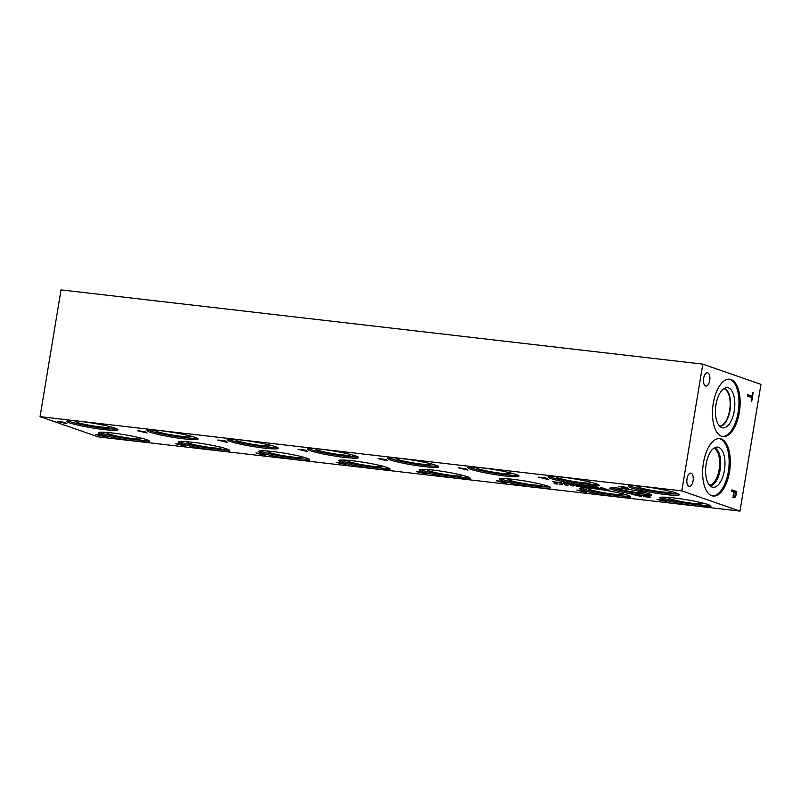 <?xml version="1.0" encoding="UTF-8"?>
<svg xmlns="http://www.w3.org/2000/svg" width="801" height="801" viewBox="0 0 801 801"><rect width="100%" height="100%" fill="white"/><g stroke="black" fill="none" stroke-linecap="round" stroke-linejoin="round"><path stroke-width="1.2" d="M557.516 482.242L564.905 483.824L557.536 482.152M561.251 482.582L561.09 483.193M578.692 484.795L575.018 484.395L580.565 485.436L576.84 485.196L579.624 485.346L573.967 484.114L578.692 484.775M578.722 485.376L579.644 485.196M576.019 484.275L575.018 484.395M600.69 487.769L603.804 488.25L600.72 487.609M597.336 487.509L592.029 486.297L597.366 487.298M594.212 487.178L591.128 486.107L595.023 486.487L598.707 487.769L594.232 487.088M586.893 485.977L590.397 486.638L586.893 485.977M589.716 486.648L590.407 486.658M586.712 485.506L586.042 485.426M590.497 486.387C591.819 486.848 591.699 486.978 590.127 486.788L585.911 485.857C584.6 485.406 584.72 485.276 586.292 485.456L590.497 486.387C591.819 486.848 591.699 486.978 590.127 486.788L590.137 486.688M585.992 485.426L585.911 485.857C584.6 485.406 584.72 485.276 586.292 485.456M583.188 485.937L579.754 484.775L583.368 485.176L580.955 485.116L586.552 486.327L583.198 485.837M583.649 485.606L582.788 485.726M570.632 484.094L574.137 484.755L570.632 484.094M573.456 484.765L574.177 484.485M570.452 483.634L569.771 483.734M574.147 484.775L574.197 484.495C575.559 484.965 575.438 485.096 573.866 484.915L569.661 483.974C568.34 483.524 568.47 483.393 570.032 483.574L574.237 484.505C575.559 484.965 575.438 485.096 573.866 484.915L573.886 484.805M569.731 483.544L569.661 483.974C568.34 483.524 568.47 483.393 570.032 483.574M567.559 483.844L566.317 483.654L568.78 484.114L567.619 483.474M568.139 484.164L568.8 483.974M565.836 483.484L564.365 483.163L565.836 483.484M565.015 482.993L564.365 483.163M563.453 482.863L569.691 484.204L563.153 482.923M557.055 482.292L553.371 481.892L558.928 482.933L555.193 482.693L557.987 482.843L552.33 481.611L557.055 482.272M557.085 482.873L558.007 482.693M554.372 481.771L553.371 481.892M681.821 490.883L40.05 416.65L98.203 436.875L739.964 511.108L681.821 490.883L702.797 364.125L760.95 384.35L739.964 511.108M559.498 484.255L562.622 484.725L559.529 484.084M570.262 485.496L573.386 485.977L570.292 485.336M590.697 488.089L587.023 486.808L595.453 488.52L593.171 487.519L596.855 488.8L590.737 487.879M598.898 488.179L601.12 489.291L599.949 489.161L593.851 487.599L598.898 488.179M604.965 489.671L601.881 488.59L605.776 488.98L609.461 490.252L604.975 489.571M585.371 486.618L587.604 487.729L580.325 486.037L585.371 486.618M578.202 486.638L574.517 485.356L581.937 486.958L578.763 485.847L583.328 487.238L578.232 486.447M564.875 484.875L567.999 485.356L564.905 484.715M554.112 483.624L557.236 484.104L554.142 483.464M98.593 435.293L95.509 434.402L100.536 434.893L105.382 436.585L98.373 435.303M178.813 444.575L175.729 443.684L180.756 444.175L185.602 445.857L178.833 444.475M259.033 453.857L255.95 452.965L260.976 453.456L265.822 455.138L258.813 453.857M339.033 463.138L336.17 462.247L341.196 462.738L346.042 464.42L339.274 463.038M419.484 472.41L416.39 471.519L421.416 472.009L426.262 473.701L419.494 472.31M499.704 481.691L496.61 480.8L501.646 481.291L506.492 482.973L499.474 481.691M579.694 490.973L576.83 490.082L581.866 490.572L586.712 492.255L579.934 490.873M660.134 500.245L657.04 499.353L662.077 499.844L666.923 501.536L660.154 500.144M144.16 431.499L147.094 432.971L137.522 430.738L144.16 431.499M304.6 450.062L307.534 451.524L297.962 449.291L304.6 450.062M465.051 468.615L467.984 470.087L458.412 467.854L465.051 468.615M625.481 487.178L628.415 488.64L618.843 486.407L625.481 487.178M612.074 489.561A21.186 1.942 9.4 0 1 609.771 488.26A21.186 1.942 9.4 0 1 625.911 489.01A21.186 1.942 9.4 0 1 649.261 493.867A21.186 1.942 9.4 0 1 651.563 495.178A21.186 1.942 9.4 0 1 635.423 494.417A21.186 1.942 9.4 0 1 612.074 489.561M631.078 487.819A25.932 2.383 9.4 0 1 628.254 486.217A25.932 2.383 9.4 0 1 648.019 487.148A25.932 2.383 9.4 0 1 676.605 493.086A25.932 2.383 9.4 0 1 679.428 494.688A25.932 2.383 9.4 0 1 659.664 493.766A25.932 2.383 9.4 0 1 631.078 487.819M550.858 478.547A25.932 2.383 9.4 0 1 548.034 476.945A25.932 2.383 9.4 0 1 567.799 477.867A25.932 2.383 9.4 0 1 596.385 483.814A25.932 2.383 9.4 0 1 599.208 485.416A25.932 2.383 9.4 0 1 579.443 484.485A25.932 2.383 9.4 0 1 550.858 478.547M470.638 469.266A25.932 2.383 9.4 0 1 467.814 467.664A25.932 2.383 9.4 0 1 487.579 468.595A25.932 2.383 9.4 0 1 516.164 474.532A25.932 2.383 9.4 0 1 518.988 476.134A25.932 2.383 9.4 0 1 499.223 475.203A25.932 2.383 9.4 0 1 470.638 469.266M390.417 459.984A25.932 2.383 9.4 0 1 387.594 458.382A25.932 2.383 9.4 0 1 407.359 459.313A25.932 2.383 9.4 0 1 435.944 465.251A25.932 2.383 9.4 0 1 438.768 466.853A25.932 2.383 9.4 0 1 419.003 465.922A25.932 2.383 9.4 0 1 390.417 459.984M310.197 450.703A25.932 2.383 9.4 0 1 307.374 449.101A25.932 2.383 9.4 0 1 327.138 450.032A25.932 2.383 9.4 0 1 355.724 455.969A25.932 2.383 9.4 0 1 358.538 457.571A25.932 2.383 9.4 0 1 338.783 456.65A25.932 2.383 9.4 0 1 310.197 450.703M229.967 441.431A25.932 2.383 9.4 0 1 227.154 439.829A25.932 2.383 9.4 0 1 246.908 440.75A25.932 2.383 9.4 0 1 275.504 446.698A25.932 2.383 9.4 0 1 278.317 448.3A25.932 2.383 9.4 0 1 258.563 447.369A25.932 2.383 9.4 0 1 229.967 441.431M149.747 432.15A25.932 2.383 9.4 0 1 146.933 430.548A25.932 2.383 9.4 0 1 166.688 431.479A25.932 2.383 9.4 0 1 195.274 437.416A25.932 2.383 9.4 0 1 198.097 439.018A25.932 2.383 9.4 0 1 178.333 438.087A25.932 2.383 9.4 0 1 149.747 432.15M69.527 422.868A25.932 2.383 9.4 0 1 66.703 421.266A25.932 2.383 9.4 0 1 86.468 422.197A25.932 2.383 9.4 0 1 115.054 428.135A25.932 2.383 9.4 0 1 117.877 429.736A25.932 2.383 9.4 0 1 98.112 428.805A25.932 2.383 9.4 0 1 69.527 422.868M662.617 499.343A25.932 2.383 9.4 0 1 659.794 497.741A25.932 2.383 9.4 0 1 679.558 498.673A25.932 2.383 9.4 0 1 708.144 504.61A25.932 2.383 9.4 0 1 710.968 506.222A25.932 2.383 9.4 0 1 691.203 505.291A25.932 2.383 9.4 0 1 662.617 499.343M582.397 490.072A25.932 2.383 9.4 0 1 579.574 488.47A25.932 2.383 9.4 0 1 599.338 489.391A25.932 2.383 9.4 0 1 627.924 495.338A25.932 2.383 9.4 0 1 630.747 496.94A25.932 2.383 9.4 0 1 610.983 496.009A25.932 2.383 9.4 0 1 582.397 490.072M502.177 480.79A25.932 2.383 9.4 0 1 499.353 479.188A25.932 2.383 9.4 0 1 519.118 480.119A25.932 2.383 9.4 0 1 547.704 486.057A25.932 2.383 9.4 0 1 550.527 487.659A25.932 2.383 9.4 0 1 530.763 486.728A25.932 2.383 9.4 0 1 502.177 480.79M421.957 471.509A25.932 2.383 9.4 0 1 419.133 469.907A25.932 2.383 9.4 0 1 438.898 470.838A25.932 2.383 9.4 0 1 467.484 476.775A25.932 2.383 9.4 0 1 470.307 478.377A25.932 2.383 9.4 0 1 450.542 477.456A25.932 2.383 9.4 0 1 421.957 471.509M341.737 462.237A25.932 2.383 9.4 0 1 338.913 460.625A25.932 2.383 9.4 0 1 358.678 461.556A25.932 2.383 9.4 0 1 387.263 467.494A25.932 2.383 9.4 0 1 390.087 469.106A25.932 2.383 9.4 0 1 370.322 468.174A25.932 2.383 9.4 0 1 341.737 462.237M261.516 452.955A25.932 2.383 9.4 0 1 258.693 451.353A25.932 2.383 9.4 0 1 278.458 452.285A25.932 2.383 9.4 0 1 307.043 458.222A25.932 2.383 9.4 0 1 309.867 459.824A25.932 2.383 9.4 0 1 290.102 458.893A25.932 2.383 9.4 0 1 261.516 452.955M181.296 443.674A25.932 2.383 9.4 0 1 178.473 442.072A25.932 2.383 9.4 0 1 198.237 443.003A25.932 2.383 9.4 0 1 226.823 448.94A25.932 2.383 9.4 0 1 229.637 450.542A25.932 2.383 9.4 0 1 209.882 449.611A25.932 2.383 9.4 0 1 181.296 443.674M101.066 434.392A25.932 2.383 9.4 0 1 98.253 432.79A25.932 2.383 9.4 0 1 118.007 433.721A25.932 2.383 9.4 0 1 146.603 439.659A25.932 2.383 9.4 0 1 149.417 441.261A25.932 2.383 9.4 0 1 129.662 440.34A25.932 2.383 9.4 0 1 101.066 434.392M641.531 495.398L650.142 496.94L643.874 496.52L647.739 497.121C649.601 497.321 649.981 497.211 648.86 496.8L641.531 495.398M650.142 496.94L650.782 497.211M649.561 496.76L648.9 496.57M638.267 495.008L641.2 496.47L631.629 494.237L638.267 495.008M545.271 477.897L548.204 479.358L546.652 479.188L538.632 477.126L545.271 477.897M384.83 459.343L387.764 460.805L386.212 460.625L378.192 458.572L384.83 459.343M224.38 440.78L227.314 442.242L225.772 442.072L217.742 440.009L224.38 440.78M63.94 422.227L66.873 423.689L57.302 421.456L63.94 422.227M599.428 488.58L597.216 488.32L600.059 489.051L599.478 488.25M600.059 489.051L600.149 488.52M608.079 490.002L602.783 488.78L608.119 489.791M585.911 487.018L583.699 486.758L586.542 487.489L585.962 486.688M586.542 487.489L586.622 486.958M103.579 436.245L99.454 435.474L103.619 435.974M101.627 435.564L96.881 434.653L101.667 435.293M183.799 445.526L179.674 444.755L183.85 445.246M181.847 444.845L177.101 443.924L181.887 444.565M264.02 454.808L259.894 454.037L264.07 454.527M262.067 454.127L257.321 453.206L262.107 453.847M344.24 464.079L340.115 463.318L344.29 463.809M342.287 463.399L337.541 462.487L342.327 463.128M424.46 473.361L420.335 472.59L424.51 473.091M422.507 472.68L417.762 471.769L422.548 472.41M504.68 482.643L500.555 481.872L504.73 482.362M502.728 481.962L497.982 481.041L502.778 481.681M584.9 491.924L580.775 491.153L584.95 491.644M582.948 491.243L578.202 490.322L582.998 490.963M665.12 501.196L660.995 500.425L665.16 500.925M663.158 500.515L658.412 499.604L663.208 500.245M64.651 422.748L61.727 422.407L65.472 423.369L64.721 422.317M65.472 423.369L65.592 422.668M144.871 432.029L141.957 431.689L145.692 432.65L144.941 431.589M145.692 432.65L145.812 431.949M225.091 441.301L222.177 440.971L225.912 441.932L225.161 440.87M225.912 441.932L226.032 441.231M305.311 450.583L302.398 450.252L306.132 451.213L305.381 450.152M306.132 451.213L306.252 450.512M385.531 459.864L382.618 459.524L386.362 460.485L385.601 459.434M386.362 460.485L386.472 459.784M465.751 469.146L462.838 468.805L466.582 469.766L465.822 468.705M466.582 469.766L466.693 469.066M545.972 478.417L543.058 478.087L546.803 479.048L546.042 477.987M546.803 479.048L546.913 478.347M626.182 487.699L623.268 487.358L627.013 488.33L626.252 487.268M627.013 488.33L627.133 487.619M638.968 495.529L636.054 495.188L639.799 496.159L639.038 495.098M639.799 496.159L639.919 495.449M40.05 416.65L61.036 289.892L702.797 364.125M734.066 492.124L733.826 495.439L734.447 496.28L735.308 495.779L735.999 492.795L733.496 492.054M733.826 495.439L733.145 495.358M733.235 496.139L735.308 495.779M734.317 496.28L732.735 497.581M735.588 496.9L734.227 497.751L733.305 496.46L733.516 491.934L731.713 491.303L731.944 489.902L736.79 491.584L735.588 496.9L734.106 496.73M736.79 491.584L735.308 491.413L735.128 492.495M731.894 490.222L735.308 491.413M739.323 412.445A28.906 13.537 -83.4 0 1 722.983 436.625A28.906 13.537 -83.4 0 1 713.28 403.384A28.906 13.537 -83.4 0 1 729.621 379.203A28.906 13.537 -83.4 0 1 739.323 412.445M721.17 438.928A28.906 13.537 -83.4 0 1 729.721 470.367A28.906 13.537 -83.4 0 1 713.15 496.029A28.906 13.537 -83.4 0 1 711.769 495.709A28.906 13.537 -83.4 0 1 703.218 464.27A28.906 13.537 -83.4 0 1 719.789 438.608A28.906 13.537 -83.4 0 1 721.17 438.928M707.754 372.815A6.708 3.144 -83.4 0 1 709.746 380.115A6.708 3.144 -83.4 0 1 705.901 386.072A6.708 3.144 -83.4 0 1 705.581 386.002A6.708 3.144 -83.4 0 1 703.588 378.703A6.708 3.144 -83.4 0 1 707.443 372.745A6.708 3.144 -83.4 0 1 707.754 372.815M691.143 473.211A6.708 3.144 -83.4 0 1 693.125 480.51A6.708 3.144 -83.4 0 1 689.281 486.467A6.708 3.144 -83.4 0 1 688.96 486.387A6.708 3.144 -83.4 0 1 686.968 479.088A6.708 3.144 -83.4 0 1 690.822 473.131A6.708 3.144 -83.4 0 1 691.143 473.211M747.483 396.064L747.713 394.663L751.989 396.145L752.57 392.6L753.15 392.8L751.738 401.291L751.168 401.091L751.749 397.546L747.483 396.064M753.15 392.8L752.55 392.73M751.098 396.044L750.897 397.246M751.989 396.145L747.663 394.983M148.515 440.44A25.932 2.383 9.4 0 1 126.308 438.497A25.932 2.383 9.4 0 1 101.286 433.091A25.932 2.383 9.4 0 1 99.374 432.31M140.455 437.917A17.442 1.602 9.4 0 1 141.256 438.527A17.442 1.602 9.4 0 1 128.17 437.977A17.442 1.602 9.4 0 1 108.746 433.952A17.442 1.602 9.4 0 1 106.853 432.83A17.442 1.602 9.4 0 1 107.815 432.52M228.736 449.721A25.932 2.383 9.4 0 1 206.528 447.769A25.932 2.383 9.4 0 1 181.507 442.362A25.932 2.383 9.4 0 1 179.594 441.581M220.675 447.198A17.442 1.602 9.4 0 1 221.476 447.809A17.442 1.602 9.4 0 1 208.4 447.248A17.442 1.602 9.4 0 1 188.966 443.223A17.442 1.602 9.4 0 1 187.074 442.112A17.442 1.602 9.4 0 1 188.035 441.792M308.956 459.003A25.932 2.383 9.4 0 1 286.748 457.051A25.932 2.383 9.4 0 1 261.727 451.644A25.932 2.383 9.4 0 1 259.814 450.863M300.896 456.48A17.442 1.602 9.4 0 1 301.697 457.081A17.442 1.602 9.4 0 1 288.62 456.53A17.442 1.602 9.4 0 1 269.186 452.505A17.442 1.602 9.4 0 1 267.304 451.394A17.442 1.602 9.4 0 1 268.255 451.073M389.176 468.275A25.932 2.383 9.4 0 1 366.968 466.332A25.932 2.383 9.4 0 1 341.947 460.925A25.932 2.383 9.4 0 1 340.035 460.144M381.116 465.761A17.442 1.602 9.4 0 1 381.917 466.362A17.442 1.602 9.4 0 1 368.84 465.812A17.442 1.602 9.4 0 1 349.406 461.787A17.442 1.602 9.4 0 1 347.524 460.665A17.442 1.602 9.4 0 1 348.475 460.355M469.396 477.556A25.932 2.383 9.4 0 1 447.198 475.614A25.932 2.383 9.4 0 1 422.167 470.197A25.932 2.383 9.4 0 1 420.255 469.426M461.336 475.033A17.442 1.602 9.4 0 1 462.147 475.644A17.442 1.602 9.4 0 1 449.061 475.083A17.442 1.602 9.4 0 1 429.626 471.068A17.442 1.602 9.4 0 1 427.744 469.947A17.442 1.602 9.4 0 1 428.695 469.636M549.616 486.838A25.932 2.383 9.4 0 1 527.418 484.885A25.932 2.383 9.4 0 1 502.397 479.479A25.932 2.383 9.4 0 1 500.475 478.698M541.556 484.315A17.442 1.602 9.4 0 1 542.367 484.925A17.442 1.602 9.4 0 1 529.281 484.365A17.442 1.602 9.4 0 1 509.847 480.34A17.442 1.602 9.4 0 1 507.964 479.228A17.442 1.602 9.4 0 1 508.915 478.908M629.846 496.119A25.932 2.383 9.4 0 1 607.639 494.167A25.932 2.383 9.4 0 1 582.617 488.76A25.932 2.383 9.4 0 1 580.695 487.979M621.786 493.596A17.442 1.602 9.4 0 1 622.587 494.197A17.442 1.602 9.4 0 1 609.501 493.646A17.442 1.602 9.4 0 1 590.067 489.621A17.442 1.602 9.4 0 1 588.184 488.51A17.442 1.602 9.4 0 1 589.135 488.189M710.066 505.391A25.932 2.383 9.4 0 1 687.859 503.449A25.932 2.383 9.4 0 1 662.838 498.042A25.932 2.383 9.4 0 1 660.915 497.261M702.006 502.878A17.442 1.602 9.4 0 1 702.807 503.479A17.442 1.602 9.4 0 1 689.721 502.928A17.442 1.602 9.4 0 1 670.287 498.903A17.442 1.602 9.4 0 1 668.404 497.781A17.442 1.602 9.4 0 1 669.356 497.471M116.976 428.915A25.932 2.383 9.4 0 1 94.768 426.973A25.932 2.383 9.4 0 1 69.747 421.556A25.932 2.383 9.4 0 1 67.825 420.785M108.916 426.392A17.442 1.602 9.4 0 1 109.717 427.003A17.442 1.602 9.4 0 1 96.631 426.442A17.442 1.602 9.4 0 1 77.206 422.427A17.442 1.602 9.4 0 1 75.314 421.306A17.442 1.602 9.4 0 1 76.275 420.996M197.196 438.197A25.932 2.383 9.4 0 1 174.988 436.245A25.932 2.383 9.4 0 1 149.967 430.838A25.932 2.383 9.4 0 1 148.055 430.057M189.136 435.674A17.442 1.602 9.4 0 1 189.937 436.285A17.442 1.602 9.4 0 1 176.851 435.724A17.442 1.602 9.4 0 1 157.427 431.699A17.442 1.602 9.4 0 1 155.534 430.588A17.442 1.602 9.4 0 1 156.495 430.267M277.416 447.479A25.932 2.383 9.4 0 1 255.209 445.526A25.932 2.383 9.4 0 1 230.187 440.119A25.932 2.383 9.4 0 1 228.275 439.338M269.356 444.955A17.442 1.602 9.4 0 1 270.157 445.556A17.442 1.602 9.4 0 1 257.071 445.006A17.442 1.602 9.4 0 1 237.647 440.981A17.442 1.602 9.4 0 1 235.754 439.869A17.442 1.602 9.4 0 1 236.716 439.549M357.636 456.75A25.932 2.383 9.4 0 1 335.429 454.808A25.932 2.383 9.4 0 1 310.408 449.401A25.932 2.383 9.4 0 1 308.495 448.62M349.576 454.227A17.442 1.602 9.4 0 1 350.377 454.838A17.442 1.602 9.4 0 1 337.301 454.287A17.442 1.602 9.4 0 1 317.867 450.262A17.442 1.602 9.4 0 1 315.974 449.141A17.442 1.602 9.4 0 1 316.936 448.83M437.857 466.032A25.932 2.383 9.4 0 1 415.649 464.089A25.932 2.383 9.4 0 1 390.628 458.673A25.932 2.383 9.4 0 1 388.715 457.892M429.797 463.509A17.442 1.602 9.4 0 1 430.598 464.119A17.442 1.602 9.4 0 1 417.521 463.559A17.442 1.602 9.4 0 1 398.087 459.534A17.442 1.602 9.4 0 1 396.205 458.422A17.442 1.602 9.4 0 1 397.156 458.112M518.077 475.313A25.932 2.383 9.4 0 1 495.869 473.361A25.932 2.383 9.4 0 1 470.848 467.954A25.932 2.383 9.4 0 1 468.935 467.173M510.017 472.79A17.442 1.602 9.4 0 1 510.818 473.401A17.442 1.602 9.4 0 1 497.741 472.84A17.442 1.602 9.4 0 1 478.307 468.815A17.442 1.602 9.4 0 1 476.425 467.704A17.442 1.602 9.4 0 1 477.376 467.384M598.297 484.595A25.932 2.383 9.4 0 1 576.099 482.643A25.932 2.383 9.4 0 1 551.068 477.236A25.932 2.383 9.4 0 1 549.156 476.455M590.237 482.072A17.442 1.602 9.4 0 1 591.048 482.673A17.442 1.602 9.4 0 1 577.962 482.122A17.442 1.602 9.4 0 1 558.527 478.097A17.442 1.602 9.4 0 1 556.645 476.975A17.442 1.602 9.4 0 1 557.596 476.665M678.517 493.867A25.932 2.383 9.4 0 1 656.319 491.924A25.932 2.383 9.4 0 1 631.298 486.517A25.932 2.383 9.4 0 1 629.376 485.736M670.457 491.343A17.442 1.602 9.4 0 1 671.268 491.954A17.442 1.602 9.4 0 1 658.182 491.403A17.442 1.602 9.4 0 1 638.747 487.378A17.442 1.602 9.4 0 1 636.865 486.257A17.442 1.602 9.4 0 1 637.816 485.947M650.422 494.307A21.186 1.942 9.4 0 1 632.049 492.565A21.186 1.942 9.4 0 1 612.294 488.25A21.186 1.942 9.4 0 1 611.133 487.809M643.754 492.325A13.206 1.212 9.4 0 1 643.914 492.535A13.206 1.212 9.4 0 1 633.981 492.104A13.206 1.212 9.4 0 1 619.303 489.061A13.206 1.212 9.4 0 1 617.871 488.23A13.206 1.212 9.4 0 1 618.092 488.079M713.831 448.21A18.813 8.811 -83.4 0 1 719.398 467.654A18.813 8.811 -83.4 0 1 709.536 485.326M714.662 447.989A19.094 8.941 96.6 0 0 714.322 447.889A19.094 8.941 -83.4 0 1 720.439 467.774A19.094 8.941 -83.4 0 1 709.936 485.746A19.094 8.941 96.6 0 0 720.399 468.154A19.094 8.941 96.6 0 0 714.662 447.989M712.97 487.288A20.235 9.472 96.6 0 0 724.705 468.275A20.235 9.472 96.6 0 0 717.626 447.078A20.235 9.472 96.6 0 0 706.021 465.051A20.235 9.472 96.6 0 0 712.009 487.058A20.235 9.472 96.6 0 0 712.97 487.288A20.235 9.472 96.6 0 0 724.575 469.316A20.235 9.472 96.6 0 0 718.587 447.308A20.235 9.472 96.6 0 0 717.616 447.078M712.56 495.939A28.906 13.537 96.6 0 0 728.63 469.606A28.906 13.537 96.6 0 0 719.999 438.788A28.906 13.537 96.6 0 0 719.198 438.568M723.794 388.705A18.823 8.811 -83.4 0 1 729.901 408.33A18.823 8.811 -83.4 0 1 719.478 426.042M729.03 379.163A28.906 13.537 -83.4 0 1 738.152 412.305A28.906 13.537 -83.4 0 1 722.402 436.525M734.247 410.953A20.235 9.472 -83.4 0 1 721.491 427.524A20.235 9.472 -83.4 0 1 716.014 404.605A20.235 9.472 -83.4 0 1 726.096 387.724A20.235 9.472 -83.4 0 1 734.247 410.953M730.001 410.342A19.094 8.941 -83.4 0 1 719.779 426.342A19.094 8.941 -83.4 0 0 730.001 410.342A19.094 8.941 -83.4 0 0 724.154 388.485A19.094 8.941 -83.4 0 1 730.001 410.342M733.906 493.086L733.346 493.015M736.349 494.237L735.769 494.177M734.587 496.32L733.105 496.139"/></g></svg>
